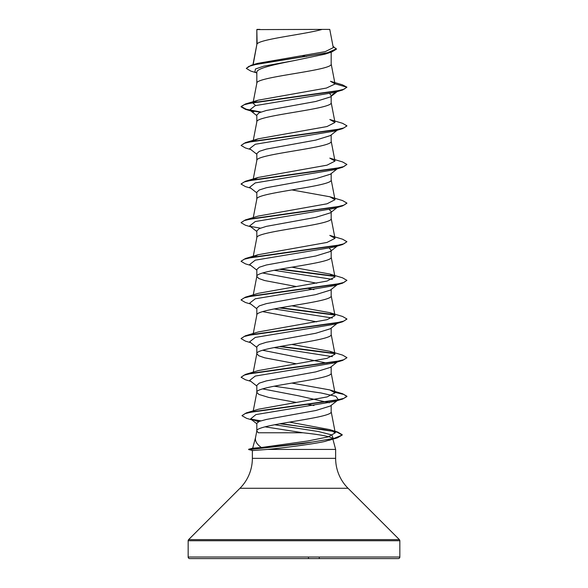 <?xml version="1.0" encoding="UTF-8"?>
<svg xmlns="http://www.w3.org/2000/svg" width="588" height="588" viewBox="0 0 588 588"><rect width="100%" height="100%" fill="white"/><g stroke="black" fill="none" stroke-linecap="round" stroke-linejoin="round"><path stroke-width="0.88" d="M239.963 488.275L188.623 539.615A1.588 1.588 0 0 0 188.16 540.732L188.16 557.012A1.588 1.588 0 0 0 189.748 558.6L398.252 558.6A1.588 1.588 0 0 0 399.84 557.012L399.84 540.732A1.588 1.588 0 0 0 399.377 539.615L348.037 488.275L239.963 488.275A42.336 42.336 0 0 0 252.362 458.339L252.362 450.57L248.665 449.254L253.369 448.159L261.381 447.512C256.669 444.197 254.751 440.772 255.626 437.251M348.037 488.275A42.336 42.336 0 0 1 335.638 458.339L252.362 458.339M255.559 437.494L252.693 448.166L253.369 448.159M265.056 426.837L302.879 432.768L258.33 432.768L256.824 431.011C254.523 424.573 333.477 418.127 331.176 411.696L331.176 405.36M302.879 432.768C321.099 434.73 331.044 436.656 332.72 438.53L332.757 438.655M332.837 438.957L335.638 449.416L335.638 458.339M252.37 450.57L267.599 449.416L335.638 449.416M337.725 400.237L330.338 406.014L315.807 410.512L266.423 419.442L259.301 421.368L256.824 423.286L256.824 430.908M257.118 29.598L322.136 29.4C305.591 34.244 260.212 39.08 257.118 43.916L256.824 29.598L256.824 44.592M253.149 64.687L256.824 44.695M256.118 72.699L250.797 71.082L246.299 68.406L248.9 66.363L256.331 64.32L331.632 52.053L324.988 54.14L294 60.645C274.111 64.54 256.324 68.428 256.824 72.317L256.824 83.224M331.176 52.2L331.176 64.011C333.477 70.45 254.523 76.888 256.824 83.327M337.196 91.603L330.346 96.961L315.793 101.467L266.364 110.471L259.286 112.72L256.824 114.976L256.824 121.856M331.176 96.307L331.176 102.643C333.477 109.081 254.523 115.52 256.824 121.959M337.196 130.235L330.338 135.6L315.778 140.098L266.349 149.102L259.286 151.359L256.824 153.608L256.824 160.487M331.176 134.939L331.176 141.274C333.477 147.713 254.523 154.152 256.824 160.59M337.196 168.866L330.346 174.224L315.793 178.73L266.357 187.734L259.293 189.983L256.824 192.239L256.824 199.119M331.176 173.57L331.176 179.906C333.477 186.345 254.523 192.783 256.824 199.222M337.725 207.079L330.338 212.856L315.778 217.362L266.349 226.365L259.286 228.622L256.824 230.871L256.824 237.75M331.176 212.202L331.176 218.538C333.477 224.976 254.523 231.415 256.824 237.853M329.353 248.254L331.176 250.187L330.338 251.488L315.778 255.993L266.349 264.997L259.286 267.246L256.824 269.502L256.824 276.382M331.176 250.833L331.176 257.169C333.477 263.6 254.523 270.046 256.824 276.485L258.838 278.514L264.666 280.549L296.139 286.496M338.35 283.857L330.346 290.119L315.785 294.625L266.364 303.629L259.293 305.878L256.824 308.134L256.824 315.014M331.176 289.465L331.176 295.801C333.477 302.232 254.523 308.678 256.824 315.117M337.725 322.974L330.338 328.751L315.785 333.256L266.349 342.26L259.286 344.517L256.824 346.766L256.824 353.645M331.176 328.097L331.176 334.432C333.477 340.864 254.523 347.31 256.824 353.748L258.838 355.777L264.666 357.813L296.139 363.759M337.725 361.605L330.346 367.382L315.8 371.888L266.357 380.892L259.286 383.141L256.824 385.397L256.824 392.38L258.838 394.408L268.819 397.459L296.139 402.39M331.176 366.728L331.176 373.064C333.477 379.495 254.523 385.941 256.824 392.38L253.252 410.836M302.291 55.735L306.524 56.463M329.794 93.632L331.176 95.66L335.998 91.956M329.361 209.622L331.176 211.555M262.66 272.994L316.734 283.203M308.553 288.612L313.926 289.619M262.66 311.625L316.734 321.834M262.66 350.257L326.979 363.127M262.652 388.889L298.704 395.834L329.361 402.78M307.473 404.316L313.926 405.514M246.299 68.406L251.223 65.253L257.515 63.386L325.186 51.648L333.278 47.65L329.765 29.4L322.136 29.4M256.824 73.257L254.92 71.758L255.471 68.98L263.615 66.201L294 60.645M331.632 52.053L336.454 49.12L333.021 46.298M256.824 30.113L257.022 29.4L259.992 29.4M342.547 90.023L252.95 102.628L244.138 104.723L241.08 106.825L245.446 109.339L253.862 111.83L249.65 110.015L255.258 105.642L334.138 92.514L342.547 90.023L346.92 87.186L342.422 84.812L330.463 81.284L335.013 83.834L331.154 63.813M251.223 65.253L327.104 52.913L336.454 48.797M253.693 102.172L258.198 100.181L245.446 103.988L335.042 91.39L343.862 89.288L346.92 87.186L335.013 83.834M261.381 447.512L307.958 440.971L328.119 436.906L335.263 432.834L329.589 429.578L289.436 422.11M334.837 392.005L342.554 393.725L346.92 396.238L343.906 398.326L335.226 400.406L246.328 412.901L258.624 409.189L327.126 396.929L335.006 392.872L329.802 389.918L291.861 383.075M329.802 351.286L342.554 355.093L346.92 357.607L343.862 359.709L335.05 361.811L245.446 374.409L258.198 370.602L326.994 358.335L335.006 354.241L329.802 351.286L291.861 344.443M329.802 312.654L342.554 316.462L346.92 318.975L343.862 321.077L335.042 323.179L245.446 335.777L258.206 331.97L326.994 319.703L334.998 315.609L329.802 312.654L291.861 305.811M329.802 274.023L342.547 277.83L346.92 280.344L343.862 282.446L335.05 284.548L245.446 297.146L258.198 293.339L326.994 281.071L335.006 276.977L329.802 274.023L291.861 267.18M253.281 257.088L258.198 254.707L326.994 242.44L335.006 238.346L329.794 235.391L342.554 239.198L346.92 241.712L343.862 243.814L335.042 245.916L245.446 258.514L241.102 261.19M329.802 196.759L342.554 200.567L346.92 203.081L343.862 205.183L335.042 207.285L245.446 219.883L258.198 216.075L326.994 203.808L335.006 199.714L329.802 196.759L291.861 189.917M253.288 179.825L258.198 177.444L327.001 165.177L335.006 161.083L329.802 158.128L342.554 161.935L346.92 164.449L343.862 166.551L335.05 168.653L245.453 181.251L241.095 183.926M253.685 140.804L258.206 138.812L327.001 126.545L334.998 122.451L329.802 119.496L342.554 123.304L346.92 125.817L343.862 127.919L335.042 130.022L245.446 142.619L241.08 145.457L245.446 147.97L250.804 149.55M255.633 105.539L252.994 103.135L253.097 102.599M258.198 100.181L326.45 88.046L335.02 84.003M332.727 438.979L324.716 441.485C312.015 444.234 284.57 447.762 267.599 449.416M338.291 129.382L337.505 129.867M346.898 125.979L342.554 128.654L334.138 131.146L255.258 144.273L249.65 148.646L256.824 154.254M346.92 164.449L342.554 167.286L334.138 169.778L255.258 182.905L249.65 187.278L256.824 192.886M338.291 206.645L337.505 207.13M346.905 203.242L342.554 205.918L334.138 208.409L255.258 221.536L249.65 225.91L256.824 231.518M346.92 241.712L342.554 244.549L334.138 247.041L255.258 260.168L249.65 264.541L256.824 270.149M274.074 270.304L332.367 279.381M338.291 283.908L337.505 284.394M346.92 280.344L342.554 283.181L334.138 285.672L255.258 298.8L249.65 303.173L256.824 308.781M274.074 308.935L332.367 318.012M337.505 323.025L334.138 324.304L255.258 337.431L249.65 341.804L256.824 347.412M274.074 347.567L332.367 356.644M337.505 361.657L334.138 362.936L255.258 376.063L249.65 380.436L256.824 386.044M274.074 386.198L321.063 392.975L335.917 396.363L338.35 399.752M337.505 400.288L334.138 401.567L255.898 414.591L250.613 418.935L258.455 421.736M274.53 424.742L318.527 431.541L331.808 434.936L333.278 438.538M332.36 439.06L324.716 441.485M250.495 110.551L260.403 112.257M342.554 128.654L252.958 141.26L244.138 143.354L241.08 145.457M342.554 167.286L252.958 179.891L244.138 181.986L241.08 184.088L245.446 186.602L250.804 188.182M342.554 205.918L252.95 218.523L244.138 220.618L241.08 222.72L245.446 225.233L250.804 226.814M250.495 226.446L260.403 228.151M342.554 244.549L252.958 257.147L244.138 259.249L241.08 261.351L245.446 263.865L250.804 265.445M279.447 269.297L334.719 276.404M342.554 283.181L252.95 295.786L244.138 297.881L241.08 299.983L245.446 302.497L250.804 304.077M279.447 307.928L334.712 315.036M346.898 319.137L342.554 321.812L252.958 334.41L244.138 336.512L241.08 338.614L245.446 341.128L250.804 342.708M279.447 346.56L334.719 353.667M346.898 357.769L342.554 360.444L252.958 373.042L244.138 375.144L241.08 377.246L245.446 379.76L250.804 381.34M334.903 392.336L343.826 394.445L346.92 396.562L342.554 399.076L253.626 411.571L244.998 413.651L242.028 415.738L246.578 418.333L251.826 419.876M251.62 419.545L260.139 421.067M279.734 423.772L323.04 429.409L337.196 432.224L342.216 435.039L337.387 437.825L302.658 443.697L249.334 449.577L312.809 441.985L334.102 438.354L342.216 435.039M245.446 103.988L241.08 106.502L246.328 109.265L261.021 112.021M245.446 219.883L241.102 222.558M280.527 269.106L334.307 276.007M245.446 297.146L241.095 299.821M280.527 307.737L334.307 314.646M245.446 335.777L241.102 338.453M280.527 346.369L334.315 353.278M245.446 374.409L241.08 377.246M246.328 412.901L242.043 415.576M250.767 419.046L260.8 420.846M280.792 423.58L337.681 432.04L342.216 434.716M283.747 558.6L285.29 558.6M248.665 449.577L253.038 450.584M319.24 557.872L319.549 558.6L319.24 557.872M308.428 557.872L308.729 558.6M399.84 557.012L188.16 557.012M399.84 540.732L188.16 540.732M399.377 539.615L188.623 539.615M335.263 432.834L331.154 411.497M335.006 392.872L331.154 372.865M253.274 372.094L256.846 353.55M335.006 354.241L331.154 334.234M253.274 333.462L256.846 314.918M335.006 315.609L331.154 295.602M253.274 294.831L256.846 276.286M335.006 276.977L331.154 256.971M253.274 256.199L256.846 237.655M335.006 238.346L331.154 218.339M253.274 217.567L256.846 199.023M335.006 199.714L331.154 179.708M253.274 178.936L256.846 160.392M335.006 161.083L331.154 141.076M253.274 140.304L256.846 121.76M335.006 122.451L331.154 102.444M253.163 102.268L256.846 83.128M252.95 64.746L256.846 44.497M256.846 430.813L255.508 437.729M334.138 324.304L342.554 321.812M334.138 362.936L342.554 360.444M334.138 401.567L342.554 399.076M328.846 440.383L337.387 437.825M249.65 110.015L256.824 115.623M337.196 246.129L330.338 251.495M250.613 418.935L256.824 423.764M329.589 429.578L337.681 432.04M329.802 389.918L342.554 393.725M258.198 254.707L245.446 258.514M258.198 177.444L245.453 181.251M258.206 138.812L245.446 142.619M252.7 448.174L248.665 449.254"/></g></svg>

